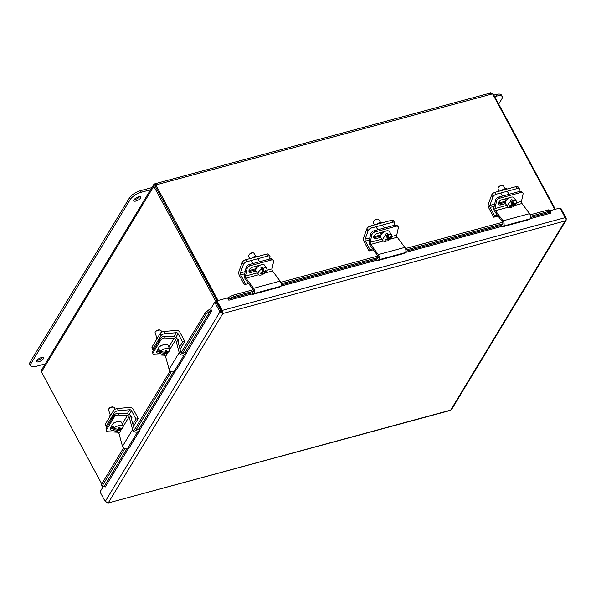 <?xml version="1.0" encoding="UTF-8"?>
<svg xmlns="http://www.w3.org/2000/svg" width="596" height="596" viewBox="0 0 596 596"><rect width="100%" height="100%" fill="white"/><g stroke="black" fill="none" stroke-linecap="round" stroke-linejoin="round"><path stroke-width="0.89" d="M272.476 259.357A3.166 1.9 139.5 0 0 272.342 259.171A3.166 1.9 139.5 0 0 272.186 259.014A3.166 1.9 139.5 0 0 270.457 258.82L271.441 259.968A3.166 1.9 -40.5 0 1 273.169 260.169A3.166 1.9 -40.5 0 1 273.333 260.325A3.166 1.9 -40.5 0 1 273.579 261.659L272.022 268.885L266.963 270.256M249.225 264.557A3.166 1.9 139.5 0 0 247.198 265.771A3.166 1.9 139.5 0 0 246.059 267.686L247.042 268.841A3.166 1.9 -40.5 0 1 248.182 266.926A3.166 1.9 -40.5 0 1 250.216 265.712L249.225 264.557L270.457 258.82M271.441 259.968L250.216 265.712M247.042 268.841L245.485 276.067A1.594 0.79 -105.1 0 0 245.977 278.161L253.583 288.315A3.189 1.579 74.9 0 1 253.978 293.545L252.577 294.439L251.944 292.666L253.121 291.913A1.594 0.79 -105.1 0 0 252.928 289.298L245.44 279.308A3.189 1.579 74.9 0 1 244.457 275.121L246.059 267.686M256.012 271.091L251.281 272.372A3.367 2.026 -40.5 0 1 249.27 272A3.367 2.026 -40.5 0 1 249.53 269.385A3.367 2.026 -40.5 0 1 252.384 267.246L260.005 265.19M248.964 271.262A3.367 2.026 139.5 0 0 250.29 271.225L255.796 269.735M252.577 294.439L279.114 287.257L280.515 286.363A3.189 1.579 -105.1 0 0 280.12 281.133L272.514 270.979A1.594 0.79 74.9 0 1 272.022 268.885M262.091 272.737L262.493 273.318A9.424 2.444 -115.5 0 1 261.882 274.786A5.185 2.6 -34.4 0 1 258.314 274.443A5.185 2.6 -34.4 0 1 258.068 273.668A5.185 2.6 -34.4 0 1 261.637 269.034L260.847 267.887A5.185 2.6 -34.4 0 1 262.508 267.097L263.29 268.245A9.424 2.444 64.5 0 1 264.117 271.813A9.447 7.793 -2.4 0 0 265.809 270.539A8.925 2.309 64.5 0 1 265.838 271.255A9.447 7.793 177.6 0 1 264.147 272.528A9.424 2.444 64.5 0 1 263.648 273.944A9.424 2.444 64.5 0 1 263.536 273.996L262.747 272.849A5.185 2.6 -34.4 0 1 262.337 273.087M258.314 274.443L255.989 271.061A5.185 2.6 -34.4 0 1 255.744 270.286A5.185 2.6 -34.4 0 1 259.461 265.563A5.185 2.6 -34.4 0 1 264.542 265.198L266.859 268.58A5.185 2.6 -34.4 0 1 267.105 269.362A5.185 2.6 -34.4 0 1 265.861 272.074A9.469 9.469 0 0 1 263.648 273.944M249.903 258.619L248.681 256.831A3.166 1.587 -34.4 0 1 248.532 256.362A3.166 1.587 -34.4 0 1 248.644 255.744A3.166 1.587 -34.4 0 1 252.89 252.831A3.166 1.587 -34.4 0 1 253.903 253.255L255.9 256.176M262.493 273.318A9.447 7.793 177.6 0 1 260.318 273.884A8.925 2.309 -115.5 0 0 260.288 273.169A9.447 7.793 -2.4 0 0 262.464 272.603A9.424 2.444 -115.5 0 0 261.637 269.034M264.147 272.528L262.642 270.331L262.992 270.167M262.747 272.849L262.642 270.331M264.117 271.813L262.613 269.615L262.508 267.097M265.838 271.255L265.525 270.8M263.29 268.245A5.185 2.6 -34.4 0 1 266.859 268.58M252.89 252.831L252.264 252.816A2.533 1.274 145.6 0 0 248.867 255.148L248.644 255.744M266.762 254.06L268.066 255.952A3.166 1.587 -34.4 0 1 269.72 256.064A3.166 1.587 -34.4 0 1 269.913 256.265L268.617 254.365A3.166 1.587 145.6 0 0 268.416 254.164A3.166 1.587 145.6 0 0 266.762 254.06L245.537 259.804A3.166 1.587 145.6 0 0 243.436 260.921A3.166 1.587 145.6 0 0 242.125 262.62L243.421 264.512A3.166 1.587 -34.4 0 1 244.732 262.821A3.166 1.587 -34.4 0 1 246.833 261.696L245.537 259.804M269.913 256.265A3.166 1.587 -34.4 0 1 269.958 257.338L269.317 259.126M243.421 264.512L240.404 272.908A1.594 0.79 -105.1 0 0 240.672 274.89L245.194 283.286L244.345 284.694L239.428 275.568A3.189 1.579 74.9 0 1 238.884 271.605L242.125 262.62M268.066 255.952L246.833 261.696M257.561 256.548A4.351 2.183 145.6 0 0 252.093 258.023M247.876 282.556L245.194 283.286M248.606 283.54L244.345 284.694M397.197 225.616A3.166 1.9 139.5 0 0 397.07 225.43A3.166 1.9 139.5 0 0 396.914 225.273A3.166 1.9 139.5 0 0 395.185 225.079L396.169 226.227A3.166 1.9 -40.5 0 1 397.897 226.428A3.166 1.9 -40.5 0 1 398.053 226.584A3.166 1.9 -40.5 0 1 398.307 227.918L396.75 235.144L391.691 236.515M373.953 230.816A3.166 1.9 139.5 0 0 371.926 232.03A3.166 1.9 139.5 0 0 370.779 233.945L371.77 235.1A3.166 1.9 -40.5 0 1 372.91 233.185A3.166 1.9 -40.5 0 1 374.944 231.971L373.953 230.816L395.185 225.079M396.169 226.227L374.944 231.971M371.77 235.1L370.213 242.326A1.594 0.79 -105.1 0 0 370.705 244.42L378.311 254.574A3.189 1.579 74.9 0 1 378.706 259.804L377.305 260.698L376.672 258.925L377.849 258.172A1.594 0.79 -105.1 0 0 377.655 255.557L370.168 245.567A3.189 1.579 74.9 0 1 369.177 241.38L370.779 233.945M380.74 237.35L376.001 238.631A3.367 2.026 -40.5 0 1 373.997 238.258A3.367 2.026 -40.5 0 1 374.258 235.644A3.367 2.026 -40.5 0 1 377.112 233.505L384.733 231.449M373.692 237.521A3.367 2.026 139.5 0 0 375.018 237.484L380.524 235.994M377.305 260.698L403.842 253.516L405.243 252.622A3.189 1.579 -105.1 0 0 404.848 247.392L397.241 237.238A1.594 0.79 74.9 0 1 396.75 235.144M386.819 238.996L387.221 239.577A9.424 2.444 -115.5 0 1 386.61 241.045A5.185 2.6 -34.4 0 1 383.042 240.702A5.185 2.6 -34.4 0 1 382.796 239.927A5.185 2.6 -34.4 0 1 386.364 235.293L385.575 234.146A5.185 2.6 -34.4 0 1 387.229 233.356L388.018 234.504A9.424 2.444 64.5 0 1 388.845 238.072A9.447 7.793 -2.4 0 0 390.536 236.798A8.925 2.309 64.5 0 1 390.566 237.513A9.447 7.793 177.6 0 1 388.875 238.787A9.424 2.444 64.5 0 1 388.376 240.203A9.424 2.444 64.5 0 1 388.264 240.255L387.475 239.108A5.185 2.6 -34.4 0 1 387.065 239.346M383.042 240.702L380.717 237.32A5.185 2.6 -34.4 0 1 380.471 236.545A5.185 2.6 -34.4 0 1 384.182 231.822A5.185 2.6 -34.4 0 1 389.262 231.457L391.587 234.839A5.185 2.6 -34.4 0 1 391.833 235.621A5.185 2.6 -34.4 0 1 390.581 238.333A9.469 9.469 0 0 1 388.376 240.203M374.631 224.878L373.409 223.09A3.166 1.587 -34.4 0 1 373.26 222.621A3.166 1.587 -34.4 0 1 373.372 222.003A3.166 1.587 -34.4 0 1 377.618 219.09A3.166 1.587 -34.4 0 1 378.624 219.514L380.628 222.435M387.221 239.577A9.447 7.793 177.6 0 1 385.046 240.143A8.925 2.309 -115.5 0 0 385.016 239.428A9.447 7.793 -2.4 0 0 387.191 238.862A9.424 2.444 -115.5 0 0 386.364 235.293M388.875 238.787L387.37 236.59L387.713 236.426M387.475 239.108L387.37 236.59M388.845 238.072L387.34 235.874L387.229 233.356M390.566 237.513L390.253 237.059M388.018 234.504A5.185 2.6 -34.4 0 1 391.587 234.839M377.618 219.09L376.992 219.082A2.533 1.274 145.6 0 0 373.595 221.407L373.372 222.003M391.49 220.319L392.794 222.211A3.166 1.587 -34.4 0 1 394.448 222.323A3.166 1.587 -34.4 0 1 394.641 222.524L393.345 220.624A3.166 1.587 145.6 0 0 393.144 220.423A3.166 1.587 145.6 0 0 391.49 220.319L370.258 226.063A3.166 1.587 145.6 0 0 368.164 227.18A3.166 1.587 145.6 0 0 366.853 228.879L368.149 230.771A3.166 1.587 -34.4 0 1 369.46 229.08A3.166 1.587 -34.4 0 1 371.561 227.955L370.258 226.063M394.641 222.524A3.166 1.587 -34.4 0 1 394.686 223.597L394.045 225.385M368.149 230.771L365.125 239.167A1.594 0.79 -105.1 0 0 365.4 241.149L369.922 249.545L369.066 250.953L364.156 241.827A3.189 1.579 74.9 0 1 363.612 237.864L366.853 228.879M392.794 222.211L371.561 227.955M382.289 222.807A4.351 2.183 145.6 0 0 376.821 224.282M372.604 248.823L369.922 249.545M373.334 249.799L369.066 250.953M521.925 191.875A3.166 1.9 139.5 0 0 521.798 191.689A3.166 1.9 139.5 0 0 521.634 191.532A3.166 1.9 139.5 0 0 519.913 191.338L520.897 192.486A3.166 1.9 -40.5 0 1 522.625 192.687A3.166 1.9 -40.5 0 1 522.781 192.843A3.166 1.9 -40.5 0 1 523.035 194.177L521.478 201.403L516.419 202.774M498.681 197.075A3.166 1.9 139.5 0 0 496.654 198.289A3.166 1.9 139.5 0 0 495.507 200.204L496.498 201.359A3.166 1.9 -40.5 0 1 497.638 199.444A3.166 1.9 -40.5 0 1 499.664 198.23L498.681 197.075L519.913 191.338M520.897 192.486L499.664 198.23M496.498 201.359L494.941 208.585A1.594 0.79 -105.1 0 0 495.432 210.679L503.039 220.833A3.189 1.579 74.9 0 1 503.434 226.063L502.026 226.957L501.4 225.184L502.577 224.431A1.594 0.79 -105.1 0 0 502.376 221.816L494.896 211.826A3.189 1.579 74.9 0 1 493.905 207.639L495.507 200.204M505.468 203.609L500.729 204.89A3.367 2.026 -40.5 0 1 498.725 204.517A3.367 2.026 -40.5 0 1 498.986 201.902A3.367 2.026 -40.5 0 1 501.839 199.764L509.461 197.708M498.42 203.78A3.367 2.026 139.5 0 0 499.746 203.743L505.252 202.253M502.026 226.957L528.57 219.775L529.971 218.881A3.189 1.579 -105.1 0 0 529.576 213.651L521.969 203.497A1.594 0.79 74.9 0 1 521.478 201.403M511.547 205.255L511.949 205.836A9.424 2.444 -115.5 0 1 511.338 207.304A5.185 2.6 -34.4 0 1 507.77 206.961A5.185 2.6 -34.4 0 1 507.524 206.186A5.185 2.6 -34.4 0 1 511.092 201.552L510.303 200.405A5.185 2.6 -34.4 0 1 511.957 199.615L512.746 200.763A9.424 2.444 64.5 0 1 513.573 204.331A9.447 7.793 -2.4 0 0 515.264 203.057A8.925 2.309 64.5 0 1 515.294 203.772A9.447 7.793 177.6 0 1 513.603 205.046A9.424 2.444 64.5 0 1 513.104 206.462A9.424 2.444 64.5 0 1 512.992 206.514L512.202 205.367A5.185 2.6 -34.4 0 1 511.793 205.605M507.77 206.961L505.445 203.579A5.185 2.6 -34.4 0 1 505.199 202.804A5.185 2.6 -34.4 0 1 508.91 198.081A5.185 2.6 -34.4 0 1 513.99 197.716L516.315 201.098A5.185 2.6 -34.4 0 1 516.561 201.88A5.185 2.6 -34.4 0 1 515.309 204.592A9.469 9.469 0 0 1 513.104 206.462M499.359 191.137L498.137 189.349A3.166 1.587 -34.4 0 1 497.988 188.88A3.166 1.587 -34.4 0 1 498.1 188.261A3.166 1.587 -34.4 0 1 502.346 185.349A3.166 1.587 -34.4 0 1 503.352 185.773L505.356 188.694M511.949 205.836A9.447 7.793 177.6 0 1 509.774 206.402A8.925 2.309 -115.5 0 0 509.744 205.687A9.447 7.793 -2.4 0 0 511.919 205.121A9.424 2.444 -115.5 0 0 511.092 201.552M513.603 205.046L512.098 202.849L512.441 202.685M512.202 205.367L512.098 202.849M513.573 204.331L512.068 202.133L511.957 199.615M515.294 203.772L514.981 203.318M512.746 200.763A5.185 2.6 -34.4 0 1 516.315 201.098M502.346 185.349L501.72 185.341A2.533 1.274 145.6 0 0 498.316 187.666L498.1 188.261M516.218 186.578L517.514 188.47A3.166 1.587 -34.4 0 1 519.176 188.582A3.166 1.587 -34.4 0 1 519.369 188.783L518.073 186.883A3.166 1.587 145.6 0 0 517.872 186.682A3.166 1.587 145.6 0 0 516.218 186.578L494.985 192.322A3.166 1.587 145.6 0 0 492.892 193.439A3.166 1.587 145.6 0 0 491.581 195.138L492.877 197.03A3.166 1.587 -34.4 0 1 494.188 195.339A3.166 1.587 -34.4 0 1 496.289 194.214L494.985 192.322M519.369 188.783A3.166 1.587 -34.4 0 1 519.414 189.856L518.773 191.644M492.877 197.03L489.852 205.426A1.594 0.79 -105.1 0 0 490.121 207.408L494.65 215.804L493.793 217.212L488.884 208.086A3.189 1.579 74.9 0 1 488.34 204.123L491.581 195.138M517.514 188.47L496.289 194.214M507.017 189.066A4.351 2.183 145.6 0 0 501.549 190.549M497.332 215.081L494.65 215.804M498.062 216.057L493.793 217.212M160.853 337.932L161.144 339.541A3.166 1.609 -10.1 0 1 162.723 338.401A3.166 1.609 -10.1 0 1 165.114 338.007L164.824 336.397A3.166 1.609 169.9 0 0 162.44 336.792A3.166 1.609 169.9 0 0 160.853 337.932L152.755 351.327A3.166 1.609 169.9 0 0 152.598 352.027L152.881 353.637A3.166 1.609 -10.1 0 1 153.038 352.936L152.755 351.327M164.69 353.808L163.863 355.171L154.982 354.754A3.166 1.609 -10.1 0 1 153.187 354.166A3.166 1.609 -10.1 0 1 152.881 353.637M161.144 339.541L153.038 352.936M164.824 336.397L173.965 336.829A3.189 2.503 -148.8 0 1 177.377 339.437L180.826 352.057A1.594 1.252 31.2 0 0 183.344 353.152L185.192 351.931L186.444 353.294L184.246 354.754A3.189 2.503 -148.8 0 1 179.21 352.556L175.693 339.727A1.594 1.252 31.2 0 0 173.987 338.424L165.114 338.007M160.019 353.272A3.367 1.713 -10.1 0 1 156.659 352.132A3.367 1.713 -10.1 0 1 156.822 351.394L158.439 348.72M159.706 346.626L159.728 346.589A3.367 1.713 -10.1 0 1 162.812 345.01M156.904 351.253A3.367 1.713 169.9 0 0 159.423 351.7M163.863 355.171A1.594 1.252 -148.8 0 1 165.569 356.475L169.078 369.304A3.189 2.503 31.2 0 0 174.114 371.502L176.319 370.041L186.444 353.294M168.921 350.925L169.055 351.379A5.185 2.339 -18.8 0 1 168.452 351.945A9.469 9.469 0 0 1 162.239 354.061A5.185 2.339 -18.8 0 1 159.855 352.959A5.185 2.339 -18.8 0 1 159.862 352.206L159.393 350.85L160.317 350.768M159.855 352.959L158.491 348.951A5.185 2.339 -18.8 0 1 165.055 344.54A5.185 2.339 -18.8 0 1 168.303 345.613L169.666 349.621A5.185 2.339 -18.8 0 1 169.666 350.373A9.424 7.405 31.2 0 1 166.06 351.983L165.554 350.493M159.393 350.85A5.185 2.339 -18.8 0 1 160.004 349.845L160.466 351.2A5.185 2.339 -18.8 0 1 166.418 348.548A5.185 2.339 -18.8 0 1 169.666 349.621M156.927 338.103L155.116 332.806A3.166 1.43 -18.8 0 1 155.295 331.979A3.166 1.43 -18.8 0 1 159.125 330.11A3.166 1.43 -18.8 0 1 160.466 330.221A3.166 1.43 -18.8 0 1 161.106 330.765L161.613 332.255M160.466 330.221L159.81 329.998A2.533 1.14 161.2 0 0 158.745 329.916A2.533 1.14 161.2 0 0 155.683 331.406L155.295 331.979M165.047 351.796L165.45 352.988A9.447 3.993 84.8 0 1 164.6 353.741L164.034 352.065M169.055 351.379A9.424 7.405 -148.8 0 1 165.45 352.988M164.6 353.741A8.925 7.01 -148.8 0 1 163.46 353.838A9.447 3.993 -95.2 0 0 164.31 353.093L163.96 352.065M164.31 353.093A9.424 7.405 -148.8 0 1 159.862 352.206M160.466 351.2A9.424 7.405 31.2 0 0 164.921 352.087A9.447 3.993 -95.2 0 0 165.487 350.493A8.925 7.01 31.2 0 0 166.627 350.388A9.447 3.993 84.8 0 1 166.06 351.983M163.103 354.031A5.185 2.339 -18.8 0 1 162.239 354.061M160.227 333.425L160.994 335.667A3.166 1.43 -18.8 0 1 162.544 334.408A3.166 1.43 -18.8 0 1 164.861 333.738L176.282 332.702A1.594 1.252 -148.8 0 1 178.077 333.693L182.6 342.089L184.827 341.486L179.917 332.359A3.189 2.503 31.2 0 0 176.319 330.393L164.094 331.495A3.166 1.43 161.2 0 0 161.777 332.166A3.166 1.43 161.2 0 0 160.227 333.425L152.122 346.82A3.166 1.43 161.2 0 0 151.987 347.587L152.747 349.83A3.166 1.43 -18.8 0 1 152.889 349.062L152.122 346.82M153.343 350.351A3.166 1.43 -18.8 0 1 153.008 350.172A3.166 1.43 -18.8 0 1 152.747 349.83M177.236 339.05A1.393 0.685 74.9 0 1 177.429 338.923A1.393 0.685 74.9 0 1 178.36 339.795A1.393 0.685 74.9 0 1 178.405 341.404A1.393 0.685 74.9 0 1 178.152 341.612A1.393 0.685 74.9 0 1 177.973 341.612M160.994 335.667L152.889 349.062M157.828 337.396A4.351 1.967 161.2 0 0 156.234 339.765L156.294 339.936M157.523 350.232L158.886 350.105M182.6 342.089L179.5 347.207M184.827 341.486L180.081 349.33M114.261 414.958L114.544 416.567A3.166 1.609 -10.1 0 1 116.131 415.427A3.166 1.609 -10.1 0 1 118.515 415.032L118.231 413.423A3.166 1.609 169.9 0 0 115.84 413.818A3.166 1.609 169.9 0 0 114.261 414.958L106.155 428.36A3.166 1.609 169.9 0 0 105.999 429.053L106.289 430.662A3.166 1.609 -10.1 0 1 106.446 429.962L106.155 428.36M118.09 430.833L117.263 432.197L108.39 431.78A3.166 1.609 -10.1 0 1 106.595 431.191A3.166 1.609 -10.1 0 1 106.289 430.662M114.544 416.567L106.446 429.962M118.231 413.423L127.365 413.855A3.189 2.503 -148.8 0 1 130.777 416.462L134.234 429.083A1.594 1.252 31.2 0 0 136.752 430.178L138.6 428.956L139.851 430.327L137.646 431.78A3.189 2.503 -148.8 0 1 132.61 429.582L129.101 416.76A1.594 1.252 31.2 0 0 127.395 415.457L118.515 415.032M113.426 430.297A3.367 1.713 -10.1 0 1 110.059 429.165A3.367 1.713 -10.1 0 1 110.223 428.42L111.839 425.745M113.113 423.652L113.136 423.614A3.367 1.713 -10.1 0 1 116.22 422.035M110.312 428.278A3.367 1.713 169.9 0 0 112.83 428.725M117.263 432.197A1.594 1.252 -148.8 0 1 118.969 433.501L122.485 446.329A3.189 2.503 31.2 0 0 127.514 448.527L129.719 447.067L139.851 430.327M122.307 427.965L122.456 428.405A5.185 2.339 -18.8 0 1 121.852 428.971A9.469 9.469 0 0 1 115.646 431.087A5.185 2.339 -18.8 0 1 113.262 429.992A5.185 2.339 -18.8 0 1 113.262 429.232L112.8 427.876L113.724 427.794M113.262 429.992L111.892 425.984A5.185 2.339 -18.8 0 1 118.455 421.566A5.185 2.339 -18.8 0 1 121.703 422.638L123.067 426.647A5.185 2.339 -18.8 0 1 123.067 427.399A9.424 7.405 31.2 0 1 119.461 429.008L118.954 427.518M112.8 427.876A5.185 2.339 -18.8 0 1 113.411 426.87L113.873 428.226A5.185 2.339 -18.8 0 1 119.826 425.574A5.185 2.339 -18.8 0 1 123.067 426.647M110.327 415.129L108.524 409.832A3.166 1.43 -18.8 0 1 108.703 409.012A3.166 1.43 -18.8 0 1 112.532 407.142A3.166 1.43 -18.8 0 1 113.866 407.247A3.166 1.43 -18.8 0 1 114.514 407.791L115.021 409.281M113.866 407.247L113.218 407.031A2.533 1.14 161.2 0 0 112.145 406.941A2.533 1.14 161.2 0 0 109.083 408.439L108.703 409.012M118.448 428.822L118.857 430.014A9.447 3.993 84.8 0 1 118.001 430.766L117.434 429.09M122.456 428.405A9.424 7.405 -148.8 0 1 118.857 430.014M118.001 430.766A8.925 7.01 -148.8 0 1 116.861 430.871A9.447 3.993 -95.2 0 0 117.717 430.118L117.367 429.09M117.717 430.118A9.424 7.405 -148.8 0 1 113.262 429.232M113.873 428.226A9.424 7.405 31.2 0 0 118.321 429.113A9.447 3.993 -95.2 0 0 118.887 427.518A8.925 7.01 31.2 0 0 120.027 427.414A9.447 3.993 84.8 0 1 119.461 429.008M116.503 431.057A5.185 2.339 -18.8 0 1 115.646 431.087M113.627 410.45L114.395 412.7A3.166 1.43 -18.8 0 1 115.952 411.434A3.166 1.43 -18.8 0 1 118.261 410.763L129.682 409.735A1.594 1.252 -148.8 0 1 131.485 410.718L136.007 419.115L138.235 418.511L133.318 409.385A3.189 2.503 31.2 0 0 129.727 407.418L117.501 408.521A3.166 1.43 161.2 0 0 115.184 409.191A3.166 1.43 161.2 0 0 113.627 410.45L105.529 423.845A3.166 1.43 161.2 0 0 105.388 424.613L106.155 426.855A3.166 1.43 -18.8 0 1 106.289 426.095L105.529 423.845M106.744 427.384A3.166 1.43 -18.8 0 1 106.416 427.198A3.166 1.43 -18.8 0 1 106.155 426.855M130.852 415.941A1.393 0.685 -105.1 0 0 130.651 416.097A1.393 0.685 74.9 0 1 130.829 415.948A1.393 0.685 74.9 0 1 131.761 416.82A1.393 0.685 74.9 0 1 131.805 418.429A1.393 0.685 74.9 0 1 131.56 418.638A1.393 0.685 74.9 0 1 131.373 418.638M114.395 412.7L106.289 426.095M111.229 414.421A4.351 1.967 161.2 0 0 109.634 416.79L109.694 416.962M110.931 427.257L112.286 427.131M136.007 419.115L132.908 424.24M138.235 418.511L133.489 426.356M550.175 210.448L548.476 209.867L549.08 211.289L550.779 211.863L550.175 210.448M550.779 211.863L550.585 212.049A0.79 0.395 -105.1 0 0 550.63 213.174L530.164 218.71M549.08 211.289L530.596 216.288M502.897 223.776L405.869 250.029M378.169 257.517L281.141 283.77M253.442 291.258L233.669 296.607L233.073 295.191L228.395 297.493L228.998 298.909L233.669 296.607M228.998 298.909L228.804 299.095A0.79 0.395 -105.1 0 0 228.849 300.228L227.597 297.911L216.989 300.786L222.181 310.434L565.194 217.644L565.112 220.937L566.155 220.133L566.2 218.225L561.007 208.578L560.404 208.742M228.395 297.493L228.208 297.68A2.369 1.177 -105.1 0 0 227.866 298.402M209.33 309.428L205.27 312.825L206.186 314.04L210.246 310.643L209.33 309.428L209.695 309.25A2.369 1.863 31.2 0 1 210.753 309.063M210.246 310.643L210.611 310.464A0.79 0.618 -148.8 0 1 211.736 310.889L186.228 353.055M206.186 314.04L182.406 353.346M171.328 371.658L135.814 430.372M124.735 448.684L101.998 486.269L101.082 485.055L123.528 447.946M129.109 447.469L105.12 487.133A0.79 0.618 -148.8 0 0 103.995 486.708L101.998 486.269M548.476 209.867L530.209 214.813M502.637 222.271L405.481 248.547M377.916 256.012L280.753 282.288M253.188 289.753L233.073 295.191M228.849 300.228L252.369 293.865M211.736 310.889L210.693 308.944L214.739 302.254L219.939 311.894L222.83 313.526L216.482 301.621L216.989 300.786L155.124 185.907L153.798 186.265L216.057 301.896M550.257 210.634L560.002 207.997L565.194 217.644M205.27 312.825L181.169 352.676M170.128 370.921L134.569 429.701M222.137 312.237L221.265 311.537L216.072 301.889L214.739 302.254M106.222 502.13L108.39 502.711L105.216 501.541L100.024 491.894L103.16 486.708M566.155 220.133L451.597 409.504L450.345 410.443L107.861 503.091L450.673 410.123L565.112 220.937L222.83 313.526L222.181 310.434L221.675 311.268M565.433 218.434L566.2 218.225M221.265 311.537L219.939 311.894L105.216 501.541M218.702 306.784L219.872 307.909M490.247 93.296L492.564 93.84L554.787 209.405M218.061 300.496L155.839 184.931L154.543 184.112L153.641 184.693L153.798 186.265L41.467 371.949L41.549 369.989L153.641 184.693M490.813 92.909L154.826 183.799L155.124 185.907L217.22 300.719M555.33 209.256L493.481 94.377L492.11 93.341M101.767 483.93L41.467 371.949M155.012 185.781L155.839 184.931L492.564 93.84M492.929 94.526L493.481 94.377M494.702 96.649L496.908 96.045A9.491 3.524 -28.3 0 1 502.227 96.574A9.491 3.524 -28.3 0 1 501.832 98.921L498.703 104.084M502.227 96.574L501.385 95.017A9.491 3.524 151.7 0 0 496.073 94.496L493.861 95.092M38.747 361.772A3.926 1.46 -28.3 0 1 36.55 361.556A3.926 1.46 -28.3 0 1 37.734 359.47A3.926 1.46 -28.3 0 1 41.258 357.622A3.926 1.46 -28.3 0 1 43.456 357.838A3.926 1.46 -28.3 0 1 42.279 359.917A3.926 1.46 -28.3 0 1 38.747 361.772M36.833 360.401A3.926 1.46 151.7 0 0 37.913 360.222A3.926 1.46 151.7 0 0 42.338 357.436M135.992 201.023A3.926 1.46 -28.3 0 1 133.795 200.807A3.926 1.46 -28.3 0 1 134.972 198.721A3.926 1.46 -28.3 0 1 138.503 196.866A3.926 1.46 -28.3 0 1 140.701 197.082A3.926 1.46 -28.3 0 1 139.524 199.168A3.926 1.46 -28.3 0 1 135.992 201.023M134.078 199.653A3.926 1.46 151.7 0 0 135.158 199.466A3.926 1.46 151.7 0 0 139.583 196.687M45.244 363.88L35.954 366.391A9.491 3.524 -28.3 0 1 30.634 365.87A9.491 3.524 -28.3 0 1 31.029 363.523L130.3 199.422A9.491 3.524 -28.3 0 1 141.304 192.247L150.587 189.737M151.876 187.606L140.462 190.698A9.491 3.524 151.7 0 0 129.466 197.872L30.195 361.973A9.491 3.524 151.7 0 0 29.8 364.32L30.634 365.87M257.241 272.886L245.485 276.067M251.281 272.372L250.29 271.225M272.514 270.979L264.877 273.043M263.194 273.504L262.471 273.698M258.597 274.749L245.977 278.161M280.12 281.133L253.583 288.315M280.515 286.363L253.978 293.545M256.235 268.625L249.009 270.577M245.209 271.605L240.404 272.908M244.74 273.788L240.672 274.89M381.969 239.145L370.213 242.326M376.001 238.631L375.018 237.484M397.241 237.238L389.605 239.301M387.922 239.763L387.199 239.957M383.325 241.007L370.705 244.42M404.848 247.392L378.311 254.574M405.243 252.622L378.706 259.804M380.963 234.884L373.729 236.835M369.937 237.864L365.125 239.167M369.468 240.046L365.4 241.149M506.697 205.404L494.941 208.585M500.729 204.89L499.746 203.743M521.969 203.497L514.333 205.56M512.649 206.022L511.927 206.216M508.053 207.266L495.432 210.679M529.576 213.651L503.039 220.833M529.971 218.881L503.434 226.063M505.691 201.143L498.457 203.094M494.665 204.123L489.852 205.426M494.196 206.305L490.121 207.408M173.987 338.424L168.787 347.028M175.693 339.727L169.681 349.673M168.176 352.161L165.569 356.475M179.21 352.556L169.078 369.304M184.246 354.754L174.114 371.502M164.861 333.738L164.094 331.495M178.539 340.905A0.812 0.402 74.9 0 1 178.062 340.554A0.812 0.402 74.9 0 1 178.122 339.34M176.282 332.702L173.794 336.822M178.077 333.693L175.813 337.433M127.395 415.457L122.187 424.061M129.101 416.76L123.089 426.699M121.577 429.187L118.969 433.501M132.61 429.582L122.485 446.329M137.646 431.78L127.514 448.527M118.261 410.763L117.501 408.521M131.947 417.93A0.812 0.402 74.9 0 1 131.463 417.58A0.812 0.402 74.9 0 1 131.522 416.366M129.682 409.735L127.194 413.848M131.485 410.718L129.22 414.458M228.804 299.095L252.004 292.822M281.17 284.933L376.732 259.081M405.898 251.192L501.459 225.34M530.626 217.451L550.585 212.049M103.995 486.708L126.926 448.81M138.801 429.18L173.518 371.785M185.393 352.154L210.611 310.464M501.825 226.383L405.436 252.451M377.097 260.124L280.709 286.192M175.708 370.444L139.628 430.081M222.83 313.526L108.39 502.711M220.684 309.413L220.386 309.905M218.561 306.523L219.052 306.389M496.073 94.496L496.908 96.045M30.195 361.973L31.029 363.523M129.466 197.872L130.3 199.422M140.462 190.698L141.304 192.247M273.333 260.325L272.342 259.171M256.489 268.222L255.289 266.464M253.24 263.477L251.46 260.892M259.707 261.726L257.681 258.761M398.053 226.584L397.07 225.43M381.216 234.481L380.017 232.723M377.961 229.736L376.188 227.15M384.435 227.985L382.401 225.02M522.781 192.843L521.798 191.689M505.944 200.74L504.738 198.982M502.689 195.995L500.916 193.409M509.163 194.244L507.129 191.279M158.305 342.149L157.858 340.845M111.705 419.182L111.266 417.878"/></g></svg>
